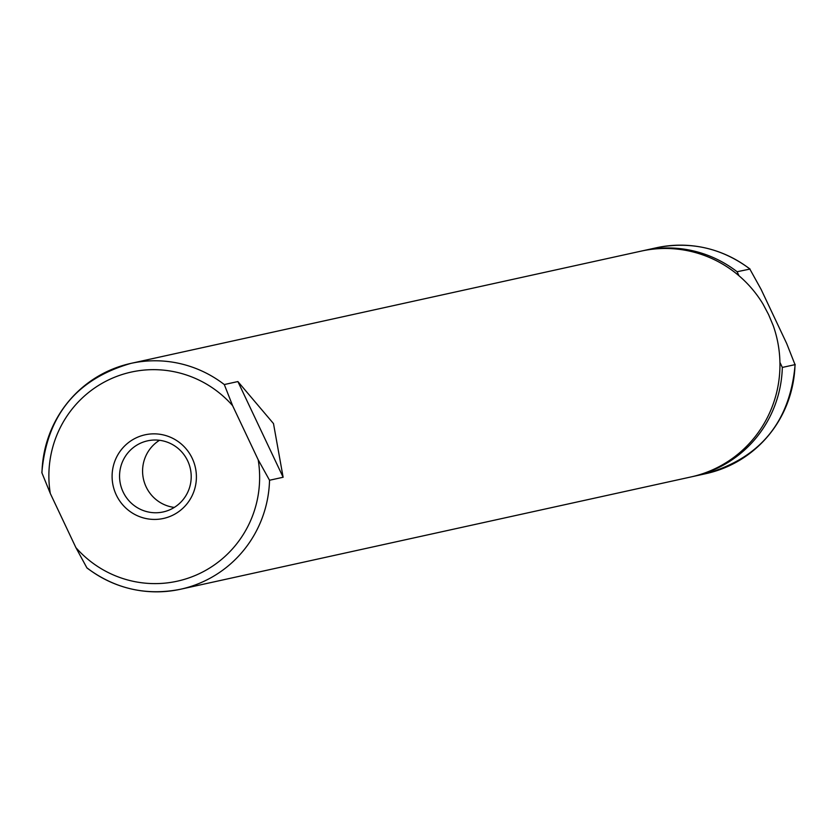 <?xml version="1.0" encoding="UTF-8"?>
<svg xmlns="http://www.w3.org/2000/svg" width="837" height="837" viewBox="0 0 837 837"><rect width="100%" height="100%" fill="white"/><g stroke="black" fill="none" stroke-linecap="round" stroke-linejoin="round"><path stroke-width="1.26" d="M232.602 405.652L224.295 384.549L237.886 381.557L273.49 423.574L283.126 477.257L269.535 480.25L258.204 459.806L232.602 405.652A107.063 105.305 77.6 0 0 108.538 379.925A107.063 105.305 77.6 0 0 50.304 493.464L75.895 547.618L86.943 567.946C115.161 588.945 146.381 596.049 180.604 589.227A115.621 113.727 77.6 0 1 87.226 568.061M283.126 477.257L237.886 381.557M50.304 493.464L41.85 472.685C46.788 415.497 76.47 379.056 130.917 363.384A115.621 113.727 77.6 0 1 224.295 384.549M41.986 472.361A115.621 113.727 77.6 0 1 130.917 363.384L641.299 251.09A115.621 113.727 77.6 0 1 763.051 304.124L768.607 314.639L773.231 325.645A115.621 113.727 77.6 0 1 690.985 476.944L180.604 589.227A115.621 113.727 77.6 0 0 269.535 480.25M116.27 494.929A42.823 42.122 77.6 0 1 135.971 437.95A42.823 42.122 77.6 0 1 192.228 458.341A42.823 42.122 77.6 0 1 172.537 515.32A42.823 42.122 77.6 0 1 116.27 494.929M187.666 460.842A36.399 35.803 77.6 0 1 163.205 511.941A36.399 35.803 77.6 0 1 123.102 491.936A36.399 35.803 77.6 0 1 147.563 440.837A36.399 35.803 77.6 0 1 187.666 460.842M174.284 507.421A36.399 35.803 77.6 0 1 146.13 486.872A36.399 35.803 77.6 0 1 159.511 440.283M642.502 250.838A115.621 113.727 77.6 0 1 643.705 250.566A115.621 113.727 77.6 0 1 737.094 271.732L750.057 269.054C721.839 248.055 690.619 240.951 656.396 247.773A115.621 113.727 77.6 0 1 749.774 268.939L761.105 289.382L786.696 343.536L795.014 364.639L782.323 367.433L779.927 362.348M738.998 275.781L737.094 271.732M795.15 364.315L795.014 364.639A115.621 113.727 77.6 0 1 706.083 473.616C760.53 457.944 790.212 421.503 795.15 364.315M782.323 367.433A115.621 113.727 77.6 0 1 693.402 476.41A115.621 113.727 77.6 0 1 692.189 476.671M258.204 459.806A107.063 105.305 77.6 0 1 199.97 573.345A107.063 105.305 77.6 0 1 75.895 547.618M643.705 250.566L656.396 247.773M693.402 476.41L706.083 473.616"/></g></svg>
